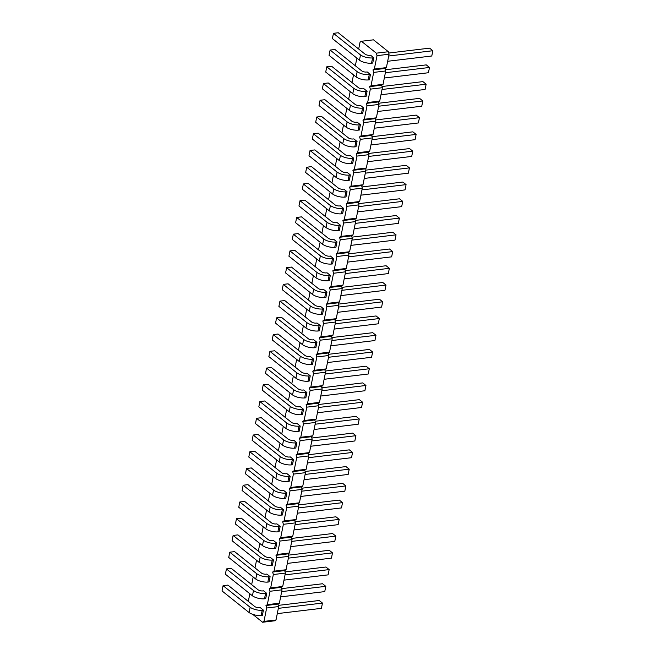 <?xml version="1.0" encoding="UTF-8"?>
<svg xmlns="http://www.w3.org/2000/svg" width="655" height="655" viewBox="0 0 655 655"><rect width="100%" height="100%" fill="white"/><g stroke="black" fill="none" stroke-linecap="round" stroke-linejoin="round"><path stroke-width="0.98" d="M252.715 614.341L262.614 622.25L274.666 620.809L276.025 619.957L278.702 606.563L278.007 604.074L279.374 603.214L267.322 604.655L269.999 591.268L269.303 588.771L270.662 587.92L273.34 574.533L272.652 572.036L274.011 571.185L276.688 557.79L275.992 555.301L277.352 554.441L280.029 541.055L279.341 538.566L280.7 537.706L283.378 524.319L282.682 521.822L284.041 520.971L286.718 507.576L286.03 505.087L287.389 504.235L290.059 490.841L289.371 488.352L290.73 487.492L293.407 474.105L292.719 471.608L294.079 470.757L296.748 457.362L296.06 454.873L297.419 454.021L300.096 440.627L299.409 438.138L300.768 437.278L303.437 423.891L302.749 421.394L304.108 420.543L306.786 407.156L306.098 404.659L307.457 403.808L310.126 390.413L309.438 387.924L310.798 387.064L313.475 373.677L312.787 371.188L314.146 370.329L316.815 356.942L316.128 354.445L317.487 353.594L320.164 340.199L319.476 337.71L320.835 336.858L323.505 323.464L322.817 320.975L324.176 320.115L326.853 306.728L326.157 304.231L327.525 303.38L330.194 289.993L329.506 287.496L330.865 286.644L333.542 273.25L332.846 270.761L334.214 269.901L336.883 256.514L336.195 254.017L337.554 253.166L340.232 239.779L339.536 237.282L340.903 236.43L343.572 223.036L342.884 220.547L344.243 219.687L346.921 206.3L346.225 203.811L347.592 202.952L350.261 189.565L349.573 187.068L350.933 186.216L353.61 172.822L352.914 170.333L354.281 169.481L356.95 156.086L356.263 153.597L357.622 152.738L360.299 139.351L359.603 136.854L360.962 136.003L363.64 122.616L362.952 120.119L364.311 119.267L366.988 105.873L366.292 103.384L367.651 102.524L370.329 89.137L369.641 86.64L371 85.789L373.677 72.402L372.982 69.905L374.341 69.053L377.018 55.659L376.33 53.17L361.421 41.265L360.062 42.125L358.678 49.043M278.007 604.074L265.963 605.515L267.322 604.655M279.374 603.214L282.043 589.827L281.355 587.33L282.714 586.479L285.392 573.092L284.696 570.595L286.055 569.744L288.732 556.349L288.044 553.86L289.404 553L292.081 539.614L291.385 537.125L292.744 536.265L295.421 522.878L294.734 520.381L296.093 519.53L298.77 506.135L298.074 503.646L299.433 502.794L302.111 489.4L301.423 486.911L302.782 486.051L305.459 472.664L304.763 470.167L306.122 469.316L308.8 455.929L308.112 453.432L309.471 452.58L312.148 439.186L311.452 436.697L312.812 435.837L315.489 422.45L314.801 419.961L316.16 419.102L318.838 405.715L318.142 403.218L319.501 402.366L322.178 388.972L321.49 386.483L322.849 385.631L325.527 372.236L324.831 369.748L326.19 368.888L328.867 355.501L328.18 353.004L329.539 352.153L332.216 338.758L331.52 336.269L332.879 335.417L335.556 322.023L334.869 319.534L336.228 318.674L338.905 305.287L338.209 302.79L339.568 301.939L342.246 288.552L341.558 286.055L342.917 285.203L345.594 271.809L344.898 269.32L346.258 268.46L348.935 255.073L348.247 252.584L349.606 251.725L352.284 238.338L351.588 235.841L352.947 234.989L355.624 221.595L354.936 219.106L356.295 218.254L358.973 204.859L358.277 202.37L359.636 201.511L362.313 188.124L361.625 185.627L362.985 184.775L365.662 171.389L364.966 168.892L366.325 168.04L369.002 154.645L368.315 152.156L369.674 151.297L372.351 137.91L371.655 135.413L373.014 134.562L375.692 121.175L375.004 118.678L376.363 117.826L379.04 104.432L378.344 101.943L379.703 101.083L382.381 87.696L381.693 85.207L383.052 84.348L385.729 70.961L385.034 68.464L386.393 67.612L389.07 54.218L388.382 51.729L373.473 39.824L361.421 41.265M278.702 606.563L266.651 608.004L265.963 605.515M282.043 589.827L269.999 591.268M355.337 65.778L356.721 58.86L357.311 58.483M351.989 82.522L353.373 75.595L353.97 75.227M348.648 99.257L350.032 92.33L350.622 91.962M345.3 115.992L346.683 109.074L347.281 108.697M341.959 132.728L343.343 125.809L343.932 125.441M338.61 149.471L339.994 142.544L340.592 142.176M335.27 166.206L336.654 159.288L337.243 158.911M331.921 182.941L333.305 176.023L333.903 175.655M328.581 199.685L329.964 192.758L330.554 192.39M325.232 216.42L326.616 209.502L327.213 209.125M321.892 233.155L323.275 226.237L323.865 225.86M318.543 249.891L319.927 242.972L320.524 242.604M315.202 266.634L316.586 259.707L317.176 259.339M311.854 283.369L313.237 276.451L313.835 276.074M308.513 300.105L309.897 293.186L310.486 292.818M305.165 316.848L306.548 309.921L307.146 309.553M301.824 333.583L303.208 326.665L303.797 326.288M298.475 350.319L299.859 343.4L300.457 343.023M295.135 367.062L296.519 360.135L297.108 359.767M291.786 383.797L293.17 376.879L293.767 376.502M288.446 400.532L289.829 393.614L290.419 393.237M285.097 417.268L286.481 410.349L287.078 409.981M281.756 434.011L283.14 427.085L283.73 426.716M278.408 450.746L279.791 443.828L280.389 443.451M275.067 467.482L276.451 460.563L277.04 460.195M271.719 484.225L273.102 477.298L273.7 476.93M268.378 500.96L269.762 494.042L270.351 493.665M265.038 517.696L266.413 510.777L267.011 510.401M261.689 534.439L263.073 527.512L263.662 527.144M258.348 551.174L259.724 544.248L260.322 543.879M255 567.91L256.383 560.991L256.973 560.615M251.659 584.645L253.035 577.726L253.632 577.358M248.31 601.388L249.694 594.462L250.284 594.093M262.614 622.25L263.973 621.399L266.651 608.004M339.134 225.304L338.086 230.576L339.29 230.437L340.338 225.164L337.112 222.585L335.909 222.725A3.824 1.572 -168.7 0 1 331.88 221.726L304.829 200.127L300.015 200.7L327.058 222.299A9.522 3.914 11.3 0 0 339.134 225.304L340.338 225.164M333.649 258.635L330.423 256.056L329.219 256.203A3.824 1.572 -168.7 0 1 325.191 255.204L298.14 233.606L293.325 234.179L320.369 255.777A9.522 3.914 11.3 0 0 332.445 258.782L333.649 258.635L332.601 263.908L331.397 264.055A9.522 3.914 11.3 0 1 319.321 261.05L292.269 239.452L293.325 234.179M336.998 241.9L333.763 239.321L332.56 239.468A3.824 1.572 -168.7 0 1 328.54 238.461L301.488 216.862L296.666 217.444L323.717 239.042A9.522 3.914 11.3 0 0 335.794 242.047L336.998 241.9L335.941 247.172L334.738 247.32A9.522 3.914 11.3 0 1 322.661 244.315L295.61 222.716L296.666 217.444M320.27 325.592L317.045 323.013L315.841 323.152A3.824 1.572 -168.7 0 1 311.813 322.154L284.761 300.555L279.947 301.128L306.99 322.727A9.522 3.914 11.3 0 0 319.067 325.731L320.27 325.592L319.222 330.865L318.019 331.004A9.522 3.914 11.3 0 1 305.942 327.999L278.891 306.401L279.947 301.128M323.619 308.849L320.385 306.27L319.181 306.417A3.824 1.572 -168.7 0 1 315.161 305.418L288.11 283.811L283.287 284.393L310.339 305.991A9.522 3.914 11.3 0 0 322.416 308.996L323.619 308.849L322.563 314.122L321.359 314.269A9.522 3.914 11.3 0 1 309.283 311.264L282.231 289.666L283.287 284.393M330.308 275.378L327.074 272.799L325.871 272.938A3.824 1.572 -168.7 0 1 321.851 271.94L294.799 250.341L289.977 250.914L317.028 272.513A9.522 3.914 11.3 0 0 329.105 275.518L330.308 275.378L329.252 280.651L328.049 280.79A9.522 3.914 11.3 0 1 315.972 277.785L288.921 256.187L289.977 250.914M326.96 292.114L323.734 289.535L322.53 289.682A3.824 1.572 -168.7 0 1 318.502 288.675L291.45 267.076L286.636 267.658L313.68 289.256A9.522 3.914 11.3 0 0 325.756 292.261L326.96 292.114L325.912 297.386L324.708 297.526A9.522 3.914 11.3 0 1 312.631 294.529L285.58 272.922L286.636 267.658M353.716 158.215L350.49 155.636L349.287 155.775A3.824 1.572 -168.7 0 1 345.259 154.776L318.207 133.178L313.393 133.751L340.436 155.35A9.522 3.914 11.3 0 0 352.513 158.354L353.716 158.215L352.668 163.488L351.465 163.627A9.522 3.914 11.3 0 1 339.388 160.622L312.337 139.024L313.393 133.751M350.376 174.951L347.142 172.371L345.938 172.519A3.824 1.572 -168.7 0 1 341.918 171.512L314.867 149.913L310.044 150.486L337.096 172.093A9.522 3.914 11.3 0 0 349.172 175.098L350.376 174.951L349.32 180.223L348.116 180.362A9.522 3.914 11.3 0 1 336.04 177.358L308.988 155.759L310.044 150.486M342.483 208.568L341.427 213.841L342.63 213.694L343.687 208.429L340.453 205.85L339.249 205.989A3.824 1.572 -168.7 0 1 335.229 204.99L308.177 183.392L303.355 183.965L330.407 205.564A9.522 3.914 11.3 0 0 342.483 208.568L343.687 208.429M347.027 191.686L343.801 189.107L342.598 189.254A3.824 1.572 -168.7 0 1 338.569 188.255L311.518 166.648L306.704 167.23L333.747 188.828A9.522 3.914 11.3 0 0 345.824 191.833L347.027 191.686L345.979 196.958L344.776 197.106A9.522 3.914 11.3 0 1 332.699 194.101L305.648 172.502L306.704 167.23M298.999 426.159L297.951 431.432L299.155 431.285L300.211 426.012L296.977 423.433L295.773 423.58A3.824 1.572 -168.7 0 1 291.745 422.581L264.694 400.983L259.879 401.556L286.931 423.155A9.522 3.914 11.3 0 0 298.999 426.159L300.211 426.012M302.348 409.424L301.292 414.697L302.495 414.549L303.552 409.277L300.326 406.698L299.114 406.845A3.824 1.572 -168.7 0 1 295.094 405.838L268.042 384.239L263.22 384.821L290.271 406.419A9.522 3.914 11.3 0 0 302.348 409.424L303.552 409.277M306.892 392.541L303.666 389.962L302.463 390.102A3.824 1.572 -168.7 0 1 298.434 389.103L271.383 367.504L266.569 368.077L293.62 389.676A9.522 3.914 11.3 0 0 305.688 392.681L306.892 392.541L305.844 397.814L304.64 397.953A9.522 3.914 11.3 0 1 292.564 394.949L265.512 373.35L266.569 368.077M316.93 342.328L313.696 339.748L312.492 339.896A3.824 1.572 -168.7 0 1 308.472 338.889L281.421 317.29L276.598 317.863L303.65 339.47A9.522 3.914 11.3 0 0 315.726 342.475L316.93 342.328L315.874 347.6L314.67 347.74A9.522 3.914 11.3 0 1 302.594 344.735L275.542 323.136L276.598 317.863M312.378 359.21L311.33 364.483L312.533 364.336L313.581 359.063L310.355 356.484L309.152 356.631A3.824 1.572 -168.7 0 1 305.124 355.624L278.072 334.025L273.258 334.607L300.309 356.205A9.522 3.914 11.3 0 0 312.378 359.21L313.581 359.063M310.241 375.806L307.007 373.227L305.803 373.366A3.824 1.572 -168.7 0 1 301.783 372.368L274.732 350.769L269.909 351.342L296.961 372.941A9.522 3.914 11.3 0 0 309.037 375.945L310.241 375.806L309.185 381.071L307.981 381.218A9.522 3.914 11.3 0 1 295.904 378.213L268.861 356.615L269.909 351.342M288.97 476.373L287.913 481.646L289.117 481.499L290.173 476.226L286.947 473.647L285.736 473.794A3.824 1.572 -168.7 0 1 281.715 472.795L254.664 451.189L249.842 451.77L276.893 473.368A9.522 3.914 11.3 0 0 288.97 476.373L290.173 476.226M293.522 459.491L290.288 456.912L289.084 457.059A3.824 1.572 -168.7 0 1 285.056 456.052L258.005 434.453L253.19 435.026L280.242 456.633A9.522 3.914 11.3 0 0 292.31 459.638L293.522 459.491L292.466 464.763L291.262 464.903A9.522 3.914 11.3 0 1 279.186 461.906L252.134 440.299L253.19 435.026M296.862 442.755L293.636 440.176L292.425 440.316A3.824 1.572 -168.7 0 1 288.405 439.317L261.353 417.718L256.531 418.291L283.582 439.89A9.522 3.914 11.3 0 0 295.659 442.895L296.862 442.755L295.806 448.028L294.603 448.167A9.522 3.914 11.3 0 1 282.526 445.163L255.483 423.564L256.531 418.291M372.58 57.927L371.524 63.199L372.736 63.06L373.784 57.787L370.558 55.208L369.354 55.347A3.824 1.572 -168.7 0 1 365.326 54.349L338.275 32.75L333.452 33.323L360.504 54.93A9.522 3.914 11.3 0 0 372.58 57.927L373.784 57.787M369.24 74.67L368.184 79.943L369.387 79.795L370.443 74.523L367.209 71.944L366.006 72.091A3.824 1.572 -168.7 0 1 361.986 71.084L334.934 49.485L330.112 50.067L357.163 71.665A9.522 3.914 11.3 0 0 369.24 74.67L370.443 74.523M367.095 91.258L363.869 88.679L362.665 88.826A3.824 1.572 -168.7 0 1 358.637 87.827L331.586 66.229L326.771 66.802L353.815 88.4A9.522 3.914 11.3 0 0 365.891 91.405L367.095 91.258L366.047 96.531L364.835 96.678A9.522 3.914 11.3 0 1 352.767 93.673L325.715 72.075L326.771 66.802M355.861 141.619L354.805 146.892L356.009 146.745L357.065 141.472L353.831 138.893L352.627 139.04A3.824 1.572 -168.7 0 1 348.607 138.041L321.556 116.434L316.733 117.016L343.785 138.614A9.522 3.914 11.3 0 0 355.861 141.619L357.065 141.472M360.406 124.737L357.18 122.157L355.976 122.305A3.824 1.572 -168.7 0 1 351.948 121.298L324.896 99.699L320.082 100.281L347.125 121.879A9.522 3.914 11.3 0 0 359.202 124.884L360.406 124.737L359.358 130.009L358.154 130.157A9.522 3.914 11.3 0 1 346.077 127.152L319.026 105.545L320.082 100.281M362.551 108.141L361.494 113.413L362.698 113.274L363.754 108.001L360.52 105.422L359.317 105.561A3.824 1.572 -168.7 0 1 355.297 104.563L328.245 82.964L323.423 83.537L350.474 105.136A9.522 3.914 11.3 0 0 362.551 108.141L363.754 108.001M273.454 559.919L270.22 557.34L269.017 557.479A3.824 1.572 -168.7 0 1 264.988 556.48L237.937 534.881L233.123 535.454L260.174 557.053A9.522 3.914 11.3 0 0 272.243 560.058L273.454 559.919L272.398 565.191L271.195 565.331A9.522 3.914 11.3 0 1 259.118 562.326L232.066 540.727L233.123 535.454M275.591 543.322L274.535 548.595L275.739 548.448L276.795 543.175L273.569 540.596L272.357 540.743A3.824 1.572 -168.7 0 1 268.337 539.745L241.286 518.146L236.463 518.719L263.515 540.318A9.522 3.914 11.3 0 0 275.591 543.322L276.795 543.175M283.484 509.705L280.258 507.126L279.046 507.265A3.824 1.572 -168.7 0 1 275.026 506.266L247.975 484.667L243.152 485.24L270.204 506.847A9.522 3.914 11.3 0 0 282.28 509.844L283.484 509.705L282.428 514.977L281.224 515.117A9.522 3.914 11.3 0 1 269.148 512.112L242.104 490.513L243.152 485.24M280.144 526.44L276.909 523.861L275.706 524.008A3.824 1.572 -168.7 0 1 271.678 523.001L244.626 501.402L239.812 501.984L266.863 523.582A9.522 3.914 11.3 0 0 278.932 526.587L280.144 526.44L279.087 531.713L277.884 531.86A9.522 3.914 11.3 0 1 265.807 528.855L238.756 507.257L239.812 501.984M285.621 493.109L284.573 498.381L285.776 498.234L286.833 492.969L283.599 490.39L282.395 490.529A3.824 1.572 -168.7 0 1 278.367 489.531L251.315 467.932L246.501 468.505L273.553 490.104A9.522 3.914 11.3 0 0 285.621 493.109L286.833 492.969M263.416 610.133L260.191 607.553L258.979 607.693A3.824 1.572 -168.7 0 1 254.959 606.694L227.907 585.095L223.085 585.668L250.136 607.267A9.522 3.914 11.3 0 0 262.213 610.272L263.416 610.133L262.36 615.405L261.157 615.544A9.522 3.914 11.3 0 1 249.08 612.54L222.037 590.941L223.085 585.668M265.553 593.536L264.505 598.809L265.709 598.662L266.765 593.389L263.531 590.81L262.327 590.957A3.824 1.572 -168.7 0 1 258.299 589.958L231.248 568.36L226.434 568.933L253.485 590.532A9.522 3.914 11.3 0 0 265.553 593.536L266.765 593.389M268.902 576.801L267.846 582.074L269.049 581.927L270.106 576.654L266.88 574.075L265.668 574.222A3.824 1.572 -168.7 0 1 261.648 573.215L234.596 551.616L229.774 552.198L256.825 573.796A9.522 3.914 11.3 0 0 268.902 576.801L270.106 576.654M388.382 51.729L376.33 53.17M389.07 54.218L377.018 55.659M386.393 67.612L374.341 69.053M385.034 68.464L372.982 69.905M385.729 70.961L373.677 72.402M383.052 84.348L371 85.789M381.693 85.207L369.641 86.64M382.381 87.696L370.329 89.137M379.703 101.083L367.651 102.524M378.344 101.943L366.292 103.384M379.04 104.432L366.988 105.873M376.363 117.826L364.311 119.267M375.004 118.678L362.952 120.119M375.692 121.175L363.64 122.616M373.014 134.562L360.962 136.003M371.655 135.413L359.603 136.854M372.351 137.91L360.299 139.351M369.674 151.297L357.622 152.738M368.315 152.156L356.263 153.597M369.002 154.645L356.95 156.086M366.325 168.04L354.281 169.481M364.966 168.892L352.914 170.333M365.662 171.389L353.61 172.822M362.985 184.775L350.933 186.216M361.625 185.627L349.573 187.068M362.313 188.124L350.261 189.565M359.636 201.511L347.592 202.952M358.277 202.37L346.225 203.811M358.973 204.859L346.921 206.3M356.295 218.254L344.243 219.687M354.936 219.106L342.884 220.547M355.624 221.595L343.572 223.036M352.947 234.989L340.903 236.43M351.588 235.841L339.536 237.282M352.284 238.338L340.232 239.779M349.606 251.725L337.554 253.166M348.247 252.584L336.195 254.017M348.935 255.073L336.883 256.514M346.258 268.46L334.214 269.901M344.898 269.32L332.846 270.761M345.594 271.809L333.542 273.25M342.917 285.203L330.865 286.644M341.558 286.055L329.506 287.496M342.246 288.552L330.194 289.993M339.568 301.939L327.525 303.38M338.209 302.79L326.157 304.231M338.905 305.287L326.853 306.728M336.228 318.674L324.176 320.115M334.869 319.534L322.817 320.975M335.556 322.023L323.505 323.464M332.879 335.417L320.835 336.858M331.52 336.269L319.476 337.71M332.216 338.758L320.164 340.199M329.539 352.153L317.487 353.594M328.18 353.004L316.128 354.445M328.867 355.501L316.815 356.942M326.19 368.888L314.146 370.329M324.831 369.748L312.787 371.188M325.527 372.236L313.475 373.677M322.849 385.631L310.798 387.064M321.49 386.483L309.438 387.924M322.178 388.972L310.126 390.413M319.501 402.366L307.457 403.808M318.142 403.218L306.098 404.659M318.838 405.715L306.786 407.156M316.16 419.102L304.108 420.543M314.801 419.961L302.749 421.394M315.489 422.45L303.437 423.891M312.812 435.837L300.768 437.278M311.452 436.697L299.409 438.138M312.148 439.186L300.096 440.627M309.471 452.58L297.419 454.021M308.112 453.432L296.06 454.873M308.8 455.929L296.748 457.362M306.122 469.316L294.079 470.757M304.763 470.167L292.719 471.608M305.459 472.664L293.407 474.105M302.782 486.051L290.73 487.492M301.423 486.911L289.371 488.352M302.111 489.4L290.059 490.841M299.433 502.794L287.389 504.235M298.074 503.646L286.03 505.087M298.77 506.135L286.718 507.576M296.093 519.53L284.041 520.971M294.734 520.381L282.682 521.822M295.421 522.878L283.378 524.319M292.744 536.265L280.7 537.706M291.385 537.125L279.341 538.566M292.081 539.614L280.029 541.055M289.404 553L277.352 554.441M288.044 553.86L275.992 555.301M288.732 556.349L276.688 557.79M286.055 569.744L274.011 571.185M284.696 570.595L272.652 572.036M285.392 573.092L273.34 574.533M282.714 586.479L270.662 587.92M281.355 587.33L269.303 588.771M276.025 619.957L263.973 621.399M355.272 223.38L399.386 218.107L398.33 223.38L354.216 228.652M398.33 223.38L399.386 218.107L396.16 215.528L355.297 220.407M348.583 256.858L392.697 251.577L389.471 248.998L348.607 253.886M347.527 262.123L391.641 256.85L392.697 251.577L391.641 256.85M351.923 240.115L396.046 234.842L392.812 232.263L351.948 237.151M350.867 245.388L394.99 240.115L396.046 234.842L394.99 240.115M335.204 323.807L379.319 318.535L376.093 315.956L335.229 320.835M334.148 329.08L378.262 323.807L379.319 318.535L378.262 323.807M338.545 307.064L382.667 301.791L379.433 299.212L338.569 304.1M337.497 312.337L381.611 307.064L382.667 301.791L381.611 307.064M345.234 273.594L389.357 268.321L386.123 265.742L345.259 270.621M344.186 278.866L388.3 273.594L389.357 268.321L388.3 273.594M341.894 290.329L386.008 285.056L382.782 282.477L341.918 287.365M340.837 295.601L384.952 290.329L386.008 285.056L384.952 290.329M368.65 156.43L412.765 151.158L409.539 148.579L368.675 153.458M367.594 161.703L411.708 156.43L412.765 151.158L411.708 156.43M365.302 173.166L409.424 167.893L406.19 165.314L365.326 170.194M364.245 178.438L408.368 173.166L409.424 167.893L408.368 173.166M358.613 206.644L402.735 201.372L401.679 206.636L357.556 211.909M401.679 206.636L402.735 201.372L399.501 198.792L358.637 203.672M361.961 189.901L406.075 184.628L402.85 182.049L361.986 186.937M360.905 195.174L405.019 189.901L406.075 184.628L405.019 189.901M315.137 424.227L359.251 418.954L358.203 424.227L314.081 429.5M358.203 424.227L359.251 418.954L356.025 416.375L315.161 421.263M318.477 407.492L362.6 402.219L361.544 407.492L317.429 412.765M361.544 407.492L362.6 402.219L359.366 399.64L318.51 404.528M321.826 390.757L365.94 385.484L362.714 382.905L321.851 387.785M320.77 396.029L364.884 390.757L365.94 385.484L364.884 390.757M331.856 340.543L375.978 335.27L372.744 332.691L331.88 337.571M330.808 345.815L374.922 340.543L375.978 335.27L374.922 340.543M328.515 357.278L372.63 352.005L371.573 357.278L327.459 362.551M371.573 357.278L372.63 352.005L369.404 349.426L328.54 354.314M325.167 374.021L369.289 368.749L366.055 366.17L325.191 371.049M324.119 379.286L368.233 374.013L369.289 368.749L368.233 374.013M305.099 474.441L349.221 469.168L345.987 466.589L305.132 471.477M304.051 479.714L348.165 474.441L349.221 469.168L348.165 474.441M308.448 457.706L352.562 452.433L349.336 449.854L308.472 454.742M307.392 462.979L351.514 457.706L352.562 452.433L351.514 457.706M311.788 440.971L355.911 435.698L352.677 433.119L311.821 437.999M310.74 446.243L354.854 440.971L355.911 435.698L354.854 440.971M388.718 56.003L432.832 50.73L429.598 48.151L388.743 53.03M387.662 61.275L431.776 56.003L432.832 50.73L431.776 56.003M382.029 89.481L426.143 84.2L422.917 81.621L382.053 86.509M380.973 94.746L425.087 89.473L426.143 84.2L425.087 89.473M385.369 72.738L429.483 67.465L426.258 64.886L385.394 69.774M384.313 78.01L428.435 72.738L429.483 67.465L428.435 72.738M371.991 139.687L416.113 134.414L415.057 139.687L370.935 144.96M415.057 139.687L416.113 134.414L412.879 131.835L372.015 136.723M375.34 122.952L419.454 117.679L416.228 115.1L375.364 119.988M374.283 128.224L418.398 122.952L419.454 117.679L418.398 122.952M378.68 106.216L422.802 100.944L419.568 98.365L378.705 103.244M377.624 111.489L421.746 106.216L422.802 100.944L421.746 106.216M288.38 558.134L332.494 552.861L329.269 550.282L288.405 555.162M287.324 563.406L331.446 558.134L332.494 552.861L331.446 558.134M291.721 541.398L335.843 536.117L332.609 533.538L291.753 538.426M290.673 546.663L334.787 541.39L335.843 536.117L334.787 541.39M298.41 507.92L342.532 502.647L339.298 500.068L298.443 504.948M297.362 513.192L341.476 507.92L342.532 502.647L341.476 507.92M295.069 524.655L339.184 519.382L335.958 516.803L295.094 521.691M294.013 529.928L338.136 524.655L339.184 519.382L338.136 524.655M301.758 491.184L345.873 485.912L344.825 491.176L300.702 496.457M344.825 491.176L345.873 485.912L342.647 483.333L301.783 488.212M278.342 608.348L322.465 603.075L319.231 600.496L278.375 605.376M277.294 613.62L321.409 608.348L322.465 603.075L321.409 608.348M281.691 591.604L325.805 586.331L324.757 591.604L280.635 596.877M324.757 591.604L325.805 586.331L322.579 583.752L281.715 588.64M285.031 574.869L329.154 569.596L325.92 567.017L285.064 571.905M283.983 580.142L328.098 574.869L329.154 569.596L328.098 574.869M300.015 200.7L298.958 205.973L326.01 227.572A9.522 3.914 11.3 0 0 338.086 230.576M332.445 258.782L331.397 264.055M335.794 242.047L334.738 247.32M319.067 325.731L318.019 331.004M322.416 308.996L321.359 314.269M329.105 275.518L328.049 280.79M325.756 292.261L324.708 297.526M352.513 158.354L351.465 163.627M349.172 175.098L348.116 180.362M303.355 183.965L302.299 189.238L329.35 210.836A9.522 3.914 11.3 0 0 341.427 213.841M345.824 191.833L344.776 197.106M259.879 401.556L258.823 406.829L285.875 428.427A9.522 3.914 11.3 0 0 297.951 431.432M263.22 384.821L262.172 390.085L289.215 411.692A9.522 3.914 11.3 0 0 301.292 414.697M305.688 392.681L304.64 397.953M315.726 342.475L314.67 347.74M273.258 334.607L272.202 339.88L299.253 361.478A9.522 3.914 11.3 0 0 311.33 364.483M309.037 375.945L307.981 381.218M249.842 451.77L248.794 457.043L275.837 478.641A9.522 3.914 11.3 0 0 287.913 481.646M292.31 459.638L291.262 464.903M295.659 442.895L294.603 448.167M333.452 33.323L332.404 38.596L359.456 60.194A9.522 3.914 11.3 0 0 371.524 63.199M330.112 50.067L329.056 55.339L356.107 76.938A9.522 3.914 11.3 0 0 368.184 79.943M365.891 91.405L364.835 96.678M316.733 117.016L315.677 122.289L342.729 143.887A9.522 3.914 11.3 0 0 354.805 146.892M359.202 124.884L358.154 130.157M323.423 83.537L322.366 88.81L349.418 110.408A9.522 3.914 11.3 0 0 361.494 113.413M272.243 560.058L271.195 565.331M236.463 518.719L235.415 523.992L262.459 545.59A9.522 3.914 11.3 0 0 274.535 548.595M282.28 509.844L281.224 515.117M278.932 526.587L277.884 531.86M246.501 468.505L245.445 473.778L272.496 495.376A9.522 3.914 11.3 0 0 284.573 498.381M262.213 610.272L261.157 615.544M226.434 568.933L225.377 574.206L252.429 595.804A9.522 3.914 11.3 0 0 264.505 598.809M229.774 552.198L228.726 557.462L255.769 579.069A9.522 3.914 11.3 0 0 267.846 582.074M327.058 222.299L326.01 227.572M320.369 255.777L319.321 261.05M323.717 239.042L322.661 244.315M306.99 322.727L305.942 327.999M310.339 305.991L309.283 311.264M317.028 272.513L315.972 277.785M313.68 289.256L312.631 294.529M340.436 155.35L339.388 160.622M337.096 172.093L336.04 177.358M330.407 205.564L329.35 210.836M333.747 188.828L332.699 194.101M286.931 423.155L285.875 428.427M290.271 406.419L289.215 411.692M293.62 389.676L292.564 394.949M303.65 339.47L302.594 344.735M300.309 356.205L299.253 361.478M296.961 372.941L295.904 378.213M276.893 473.368L275.837 478.641M280.242 456.633L279.186 461.906M283.582 439.89L282.526 445.163M360.504 54.93L359.456 60.194M357.163 71.665L356.107 76.938M353.815 88.4L352.767 93.673M343.785 138.614L342.729 143.887M347.125 121.879L346.077 127.152M350.474 105.136L349.418 110.408M260.174 557.053L259.118 562.326M263.515 540.318L262.459 545.59M270.204 506.847L269.148 512.112M266.863 523.582L265.807 528.855M273.553 490.104L272.496 495.376M250.136 607.267L249.08 612.54M253.485 590.532L252.429 595.804M256.825 573.796L255.769 579.069"/></g></svg>
